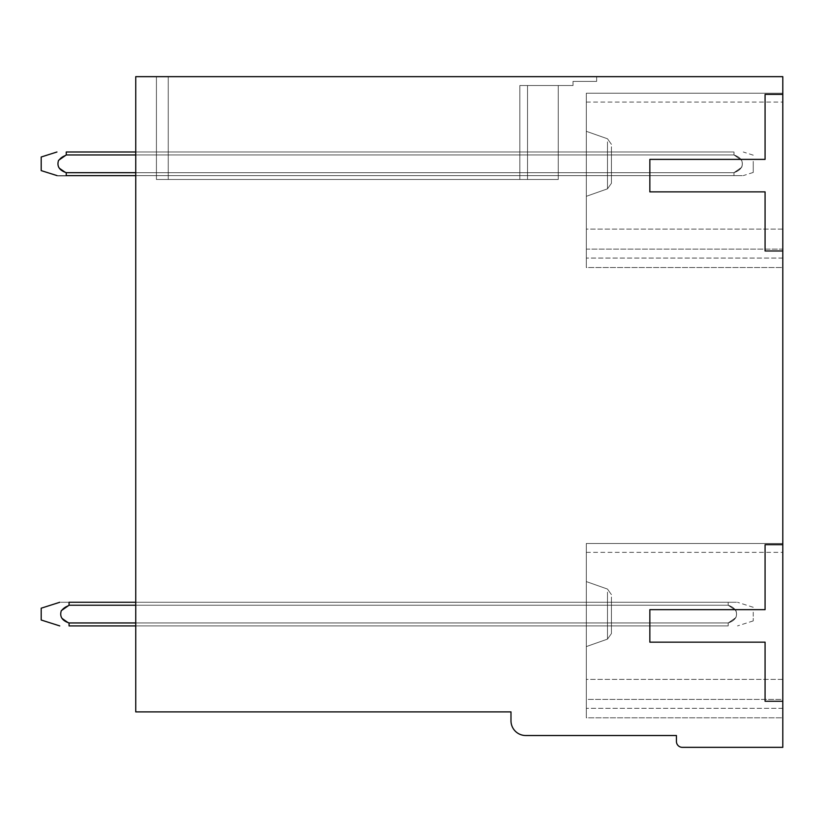 <?xml version="1.0" encoding="UTF-8"?>
<svg xmlns="http://www.w3.org/2000/svg" width="824" height="824" viewBox="0 0 824 824"><rect width="100%" height="100%" fill="white"/><g stroke="black" fill="none" stroke-linecap="round" stroke-linejoin="round"><path stroke-width="0.62" stroke-dasharray="4.12 3.09" d="M611.439 597.019L611.439 633.553L611.439 597.019M586.317 585.576L586.317 646.593L586.317 585.576M586.317 699.391L586.317 543.48L586.317 717.797L586.317 543.48L586.317 717.797L586.317 543.48L586.317 717.797L586.317 543.48L586.317 717.797L586.317 543.48L586.317 717.797L586.317 543.48L586.317 552.337L586.317 543.48L782.8 543.48L782.8 717.797L782.8 543.48L782.8 717.797L782.8 543.48L782.8 717.797L782.8 543.48L782.8 717.797L782.8 543.48L782.8 717.797L782.8 543.48L782.8 717.797L782.8 543.48L586.317 543.48L586.317 717.797L586.317 543.48L782.8 543.48L586.317 543.48L586.317 552.337L586.317 543.48L782.8 543.48L586.317 543.48L586.317 717.797L586.317 543.48L782.8 543.48L586.317 543.48L586.317 552.337L586.317 543.48L782.8 543.48L586.317 543.48L586.317 699.391L782.8 699.391L782.8 717.797L782.8 679.388L782.8 717.797L782.8 699.391L586.317 699.391M135.744 622.954L135.744 605.228L611.439 605.228L611.439 602.272L611.439 625.91L611.439 602.272L611.439 625.91L611.439 602.272L611.439 625.91L611.439 602.272L611.439 625.91L611.439 602.272L611.439 625.91L611.439 602.272L611.439 625.91L611.439 602.272L611.439 625.91L611.439 602.272L611.439 625.91L611.439 605.228L135.744 605.228L135.744 602.272L611.439 602.272L135.744 602.272L135.744 622.954L611.439 622.954L611.439 625.91L611.439 622.954L135.744 622.954L135.744 625.91L611.439 625.91L135.744 625.91L135.744 605.228L611.439 605.228L135.744 605.228L135.744 602.272L611.439 602.272L135.744 602.272L135.744 622.954L611.439 622.954L135.744 622.954L135.744 625.91L611.439 625.91L135.744 625.91L135.744 605.228L611.439 605.228L135.744 605.228L135.744 602.272L611.439 602.272L135.744 602.272L135.744 622.954L611.439 622.954L135.744 622.954L135.744 625.91L611.439 625.91L135.744 625.91L135.744 605.228L611.439 605.228L135.744 605.228L135.744 602.272L611.439 602.272L135.744 602.272L135.744 622.954L611.439 622.954L135.744 622.954L135.744 625.91L611.439 625.91L135.744 625.91L135.744 622.954L611.439 622.954L135.744 622.954L135.744 625.91L611.439 625.91L135.744 625.91L135.744 605.228L135.744 622.954L611.439 622.954L135.744 622.954L135.744 625.91L611.439 625.91L135.744 625.91L135.744 605.228L611.439 605.228L135.744 605.228L135.744 602.272L611.439 602.272L135.744 602.272L135.744 622.954L611.439 622.954L135.744 622.954L135.744 625.91L611.439 625.91L135.744 625.91L135.744 605.228L611.439 605.228L135.744 605.228L135.744 602.272L611.439 602.272L135.744 602.272L135.744 622.954L611.439 622.954L135.744 622.954L135.744 625.91L611.439 625.91L135.744 625.91L135.744 605.228L611.439 605.228L135.744 605.228L135.744 602.272L611.439 602.272L135.744 602.272L135.744 625.91L135.744 605.228L611.439 605.228L135.744 605.228L135.744 602.272L611.439 602.272L135.744 602.272L135.744 622.954L728.2 622.954L69.061 622.954L69.061 625.91L728.2 625.91L69.061 625.91L69.061 622.954L728.2 622.954L728.21 625.91L728.2 622.954C735.255 620.585 737.83 616.486 735.945 610.636C737.82 616.486 735.255 620.596 728.231 622.954L728.21 625.91L728.2 622.954C735.255 620.585 737.83 616.486 735.945 610.636L728.21 605.228L69.061 605.228L69.061 602.272L69.061 605.228L728.2 605.228L728.2 602.272C739.221 602.272 739.221 602.272 728.2 602.272C739.221 602.272 739.221 602.272 728.2 602.272L69.061 602.272L728.2 602.272L728.2 605.228L728.2 602.272C739.221 602.272 739.221 602.272 728.2 602.272C739.221 602.272 739.221 602.272 728.2 602.272L728.2 605.228L728.2 602.272C739.221 602.272 739.221 602.272 728.2 602.272C739.221 602.272 739.221 602.272 728.2 602.272L728.2 605.228L728.2 602.272C739.221 602.272 739.221 602.272 728.2 602.272C739.221 602.272 739.221 602.272 728.2 602.272L728.2 605.228L728.2 602.272C739.221 602.272 739.221 602.272 728.2 602.272C739.221 602.272 739.221 602.272 728.2 602.272L728.2 605.228L728.2 602.272C739.221 602.272 739.221 602.272 728.2 602.272C739.221 602.272 739.221 602.272 728.2 602.272L728.2 605.228L728.2 602.272C739.221 602.272 739.221 602.272 728.2 602.272C739.221 602.272 739.221 602.272 728.2 602.272L728.2 605.228L728.2 602.272C739.221 602.272 739.221 602.272 728.2 602.272C739.221 602.272 739.221 602.272 728.2 602.272L728.2 605.228C735.224 607.607 737.789 611.717 735.904 617.567L728.2 622.954L728.21 625.91L728.2 622.954C735.255 620.585 737.83 616.486 735.945 610.636L728.21 605.228L69.061 605.228L69.061 602.272C58.061 602.272 58.061 602.272 69.061 602.272C58.061 602.272 58.061 602.272 69.061 602.272L728.2 602.272C739.221 602.272 739.221 602.272 728.2 602.272C739.221 602.272 739.221 602.272 728.2 602.272L69.061 602.272L69.061 605.228L728.21 605.228C735.224 607.607 737.789 611.717 735.904 617.567L728.2 622.954L728.21 625.91L728.2 622.954C735.255 620.585 737.83 616.486 735.945 610.636L728.21 605.228L69.061 605.228L69.061 602.272C58.061 602.272 58.061 602.272 69.061 602.272C58.061 602.272 58.061 602.272 69.061 602.272L728.2 602.272L69.061 602.272L69.061 605.228L728.21 605.228C735.224 607.607 737.789 611.717 735.904 617.567L728.2 622.954L728.21 625.91L728.2 622.954C735.255 620.585 737.83 616.486 735.945 610.636L728.21 605.228L69.061 605.228L69.061 602.272C58.061 602.272 58.061 602.272 69.061 602.272C58.061 602.272 58.061 602.272 69.061 602.272L728.2 602.272L69.061 602.272L69.061 605.228L728.21 605.228C735.224 607.607 737.789 611.717 735.904 617.567L728.2 622.954L728.21 625.91L728.2 622.954C735.255 620.585 737.83 616.486 735.945 610.636L728.21 605.228L69.061 605.228L69.061 602.272C58.061 602.272 58.061 602.272 69.061 602.272C58.061 602.272 58.061 602.272 69.061 602.272L728.2 602.272L69.061 602.272L69.061 605.228L728.21 605.228C735.224 607.607 737.789 611.717 735.904 617.567L728.2 622.954L728.21 625.91L728.2 622.954C735.255 620.585 737.83 616.486 735.945 610.636L728.21 605.228L69.061 605.228L69.061 602.272C58.061 602.272 58.061 602.272 69.061 602.272C58.061 602.272 58.061 602.272 69.061 602.272L728.2 602.272L69.061 602.272L69.061 605.228L728.21 605.228C735.224 607.607 737.789 611.717 735.904 617.567L728.2 622.954L728.21 625.91L728.2 622.954C735.255 620.585 737.83 616.486 735.945 610.636L728.21 605.228L69.061 605.228L69.061 602.272C58.061 602.272 58.061 602.272 69.061 602.272C58.061 602.272 58.061 602.272 69.061 602.272L728.2 602.272L69.061 602.272L69.061 605.228L728.21 605.228C735.224 607.607 737.789 611.717 735.904 617.567L728.2 622.954L69.061 622.954L69.061 625.91L728.21 625.91L69.061 625.91L69.061 622.954L728.2 622.954L69.061 622.954L69.061 625.91L728.2 625.91L69.061 625.91L69.061 622.954L728.2 622.954L69.061 622.954L69.061 625.91L728.2 625.91L69.061 625.91L69.061 622.954L728.2 622.954L69.061 622.954L69.061 625.91L728.2 625.91L69.061 625.91L69.061 622.954L728.2 622.954L69.061 622.954L69.061 625.91L728.2 625.91L69.061 625.91L69.061 622.954L728.2 622.954L69.061 622.954L69.061 625.91L728.2 625.91L69.061 625.91L69.061 622.954L728.2 622.954L69.061 622.954L69.061 625.91L728.2 625.91L69.061 625.91L69.061 622.954L728.2 622.954L735.904 617.567C737.789 611.717 735.224 607.607 728.2 605.238L69.061 605.228L69.061 602.272C58.061 602.272 58.061 602.272 69.061 602.272C58.061 602.272 58.061 602.272 69.061 602.272L728.2 602.272L135.744 602.272L135.744 605.228L135.744 602.272L728.2 602.272L69.061 602.272L69.061 605.228L728.21 605.228L735.945 610.636L728.21 605.228L69.061 605.228L69.061 602.272C58.061 602.272 58.061 602.272 69.061 602.272C58.061 602.272 58.061 602.272 69.061 602.272C58.061 602.272 58.061 602.272 69.061 602.272M156.426 172.68L156.426 151.997L156.426 175.636L156.426 151.997L156.426 175.636L156.426 151.997L156.426 175.636L156.426 151.997L156.426 175.636L156.426 151.997L156.426 175.636L156.426 151.997L156.426 175.636L156.426 151.997L156.426 175.636L156.426 151.997L156.426 175.636L156.426 151.997L156.426 175.636L156.426 172.68L135.744 172.68L135.744 154.953L156.426 154.953L135.744 154.953L135.744 151.997L156.426 151.997L135.744 151.997L135.744 172.68L156.426 172.68L135.744 172.68L135.744 175.636L156.426 175.636L135.744 175.636L135.744 154.953L156.426 154.953L135.744 154.953L135.744 151.997L156.426 151.997L135.744 151.997L135.744 172.68L156.426 172.68L135.744 172.68L135.744 175.636L156.426 175.636L135.744 175.636L135.744 154.953L156.426 154.953L135.744 154.953L135.744 151.997L156.426 151.997L135.744 151.997L135.744 172.68L156.426 172.68L135.744 172.68L135.744 175.636L156.426 175.636L135.744 175.636L135.744 154.953L156.426 154.953L135.744 154.953L135.744 151.997L156.426 151.997L135.744 151.997L135.744 172.68L156.426 172.68L135.744 172.68L135.744 175.636L156.426 175.636L135.744 175.636L135.744 154.953L156.426 154.953L135.744 154.953L135.744 151.997L156.426 151.997L135.744 151.997L135.744 172.68L156.426 172.68L135.744 172.68L135.744 175.636L156.426 175.636L135.744 175.636L135.744 172.68L135.744 175.636L156.426 175.636L135.744 175.636L135.744 172.68L156.426 172.68L135.744 172.68L135.744 154.953L135.744 175.636L156.426 175.636L135.744 175.636L135.744 172.68L156.426 172.68L135.744 172.68L135.744 154.953L156.426 154.953L135.744 154.953L135.744 151.997L156.426 151.997L135.744 151.997L135.744 175.636L156.426 175.636L135.744 175.636L135.744 172.68L156.426 172.68L135.744 172.68L135.744 154.953L156.426 154.953L135.744 154.953L135.744 151.997L156.426 151.997L135.744 151.997L135.744 175.636L156.426 175.636L135.744 175.636L135.744 172.68L156.426 172.68M611.439 146.744L611.439 183.268L611.439 146.744M611.439 154.953L611.439 175.636L611.439 151.997L611.439 175.636L611.439 151.997L611.439 175.636L611.439 151.997L611.439 175.636L611.439 151.997L611.439 175.636L611.439 151.997L611.439 175.636L611.439 151.997L611.439 175.636L611.439 151.997L611.439 175.636L611.439 154.953L558.25 154.953L558.25 151.997L611.439 151.997L558.25 151.997L558.25 154.953L611.439 154.953L558.25 154.953L558.25 172.68L558.25 151.997L611.439 151.997L558.25 151.997L558.25 154.953L611.439 154.953L558.25 154.953L558.25 172.68L611.439 172.68L611.439 175.636L611.439 172.68L558.25 172.68L558.25 175.636L611.439 175.636L558.25 175.636L558.25 154.953L558.25 172.68L611.439 172.68L558.25 172.68L558.25 175.636L611.439 175.636L558.25 175.636L558.25 172.68L611.439 172.68L558.25 172.68L558.25 175.636L611.439 175.636L558.25 175.636L558.25 154.953L611.439 154.953L558.25 154.953L558.25 151.997L611.439 151.997L558.25 151.997L558.25 154.953L558.25 151.997L611.439 151.997L558.25 151.997L558.25 154.953L611.439 154.953L558.25 154.953L558.25 172.68L558.25 154.953L558.25 172.68L611.439 172.68L558.25 172.68L558.25 175.636L611.439 175.636L558.25 175.636L558.25 172.68L611.439 172.68L558.25 172.68L558.25 175.636L611.439 175.636L558.25 175.636L558.25 154.953L611.439 154.953L558.25 154.953L558.25 151.997L611.439 151.997L558.25 151.997L558.25 154.953L558.25 151.997L611.439 151.997L558.25 151.997L558.25 154.953L611.439 154.953L558.25 154.953L558.25 172.68L558.25 154.953L558.25 172.68L611.439 172.68L558.25 172.68L558.25 175.636L611.439 175.636L558.25 175.636L558.25 172.68L611.439 172.68L558.25 172.68L558.25 175.636L611.439 175.636L558.25 175.636L558.25 154.953L611.439 154.953L558.25 154.953L558.25 151.997L611.439 151.997L558.25 151.997L558.25 154.953L558.25 151.997L611.439 151.997L558.25 151.997L558.25 154.953L611.439 154.953L558.25 154.953L558.25 172.68L558.25 154.953L558.25 172.68L611.439 172.68L558.25 172.68L558.25 175.636L611.439 175.636L558.25 175.636L558.25 172.68L611.439 172.68L558.25 172.68L558.25 175.636L611.439 175.636L558.25 175.636L558.25 154.953L611.439 154.953M156.426 76.653L156.426 179.477L168.25 179.477L156.426 179.477L168.25 179.477L156.426 179.477L168.25 179.477L156.426 179.477L168.25 179.477L156.426 179.477L168.25 179.477L156.426 179.477L168.25 179.477L156.426 179.477L168.25 179.477L156.426 179.477L168.25 179.477L156.426 179.477L168.25 179.477L156.426 179.477L156.426 76.653L156.426 179.477L156.426 76.653L156.426 179.477L156.426 76.653L156.426 179.477L156.426 76.653L156.426 179.477L156.426 76.653L168.25 76.653L168.25 179.477L558.25 179.477L168.25 179.477L558.25 179.477L168.25 179.477L558.25 179.477L168.25 179.477L558.25 179.477L168.25 179.477L558.25 179.477L168.25 179.477L558.25 179.477L168.25 179.477L558.25 179.477L168.25 179.477L558.25 179.477L168.25 179.477L558.25 179.477L168.25 179.477L168.25 76.653L156.426 76.653L168.25 76.653L168.25 179.477L168.25 76.653L168.25 179.477L168.25 76.653L156.426 76.653L156.426 179.477L156.426 76.653L168.25 76.653L168.25 179.477L168.25 76.653L168.25 179.477L168.25 76.653L156.426 76.653L168.25 76.653L168.25 179.477L168.25 76.653L168.25 179.477L168.25 76.653L156.426 76.653L156.426 179.477L156.426 76.653L168.25 76.653L168.25 179.477L168.25 76.653L168.25 179.477L168.25 76.653L156.426 76.653L168.25 76.653L168.25 179.477L168.25 76.653L168.25 179.477L168.25 76.653L156.426 76.653L156.426 179.477L156.426 76.653L168.25 76.653L168.25 179.477L168.25 76.653L168.25 179.477L168.25 76.653L156.426 76.653L168.25 76.653L168.25 179.477L168.25 76.653L168.25 179.477L168.25 76.653L156.426 76.653L156.426 179.477L156.426 76.653L168.25 76.653L168.25 179.477L168.25 76.653L168.25 179.477L168.25 76.653L156.426 76.653M586.317 135.291L586.317 196.318L586.317 135.291M586.317 249.116L586.317 93.205L586.317 267.522L586.317 93.205L586.317 267.522L586.317 93.205L586.317 267.522L586.317 93.205L586.317 267.522L586.317 93.205L586.317 267.522L586.317 93.205L782.8 93.205L782.8 267.522L782.8 93.205L782.8 267.522L782.8 93.205L782.8 267.522L782.8 93.205L782.8 267.522L782.8 93.205L782.8 267.522L782.8 93.205L782.8 267.522L782.8 93.205L586.317 93.205L586.317 102.063L586.317 93.205L782.8 93.205L586.317 93.205L586.317 267.522L586.317 93.205L782.8 93.205L586.317 93.205L586.317 102.063L586.317 93.205L782.8 93.205L586.317 93.205L586.317 267.522L586.317 93.205L782.8 93.205L586.317 93.205L586.317 102.063L586.317 93.205L782.8 93.205L586.317 93.205L586.317 249.116L782.8 249.116L782.8 267.522L782.8 229.113L782.8 267.522L782.8 249.116L586.317 249.116M558.25 85.521L558.25 179.477L558.25 85.521L527.525 85.521L527.525 179.477L527.525 85.521L558.25 85.521L558.25 179.477L558.25 85.521L519.841 85.521L519.841 179.477L519.841 85.521L527.525 85.521L527.525 179.477L527.525 85.521L558.25 85.521L558.25 179.477L558.25 85.521L519.841 85.521L519.841 179.477L519.841 85.521L573.02 85.521L519.841 85.521L519.841 179.477L519.841 85.521L527.525 85.521L527.525 179.477L527.525 85.521L558.25 85.521L558.25 179.477L558.25 85.521L519.841 85.521L519.841 179.477L519.841 85.521L573.02 85.521L519.841 85.521L519.841 179.477L519.841 85.521L527.525 85.521L527.525 179.477L527.525 85.521L558.25 85.521L558.25 179.477L558.25 85.521L519.841 85.521L519.841 179.477L519.841 85.521L573.02 85.521L519.841 85.521L519.841 179.477L519.841 85.521L527.525 85.521L527.525 179.477L527.525 85.521L558.25 85.521L558.25 179.477L558.25 85.521L519.841 85.521L519.841 179.477L519.841 85.521L573.02 85.521L519.841 85.521L519.841 179.477L519.841 85.521L527.525 85.521L527.525 179.477L527.525 85.521L558.25 85.521L558.25 179.477L558.25 85.521L519.841 85.521L519.841 179.477L519.841 85.521L573.02 85.521L519.841 85.521L519.841 179.477L519.841 85.521L527.525 85.521L527.525 179.477L527.525 85.521L558.25 85.521L558.25 179.477L558.25 85.521L519.841 85.521L519.841 179.477L519.841 85.521L573.02 85.521L519.841 85.521L519.841 179.477L519.841 85.521L527.525 85.521L527.525 179.477L527.525 85.521L558.25 85.521L558.25 179.477L558.25 85.521L519.841 85.521L519.841 179.477L519.841 85.521L573.02 85.521L519.841 85.521L519.841 179.477L519.841 85.521L527.525 85.521L527.525 179.477L527.525 85.521L558.25 85.521M765.074 191.879L765.074 250.98L782.8 250.98L782.8 94.379L765.074 94.379L765.074 159.382L649.848 159.382L649.848 191.879L765.074 191.879L765.074 250.98L782.8 250.98L765.074 250.98L765.074 191.879L649.848 191.879L765.074 191.879M649.848 159.382L649.848 191.879L649.848 159.382L765.074 159.382L649.848 159.382M765.074 94.379L765.074 159.382L765.074 94.379L782.8 94.379L765.074 94.379M765.074 642.164L765.074 701.255L782.8 701.255L782.8 544.664L765.074 544.664L765.074 609.657L649.848 609.657L649.848 642.164L765.074 642.164L765.074 701.255L782.8 701.255L765.074 701.255L765.074 642.164L649.848 642.164L765.074 642.164M649.848 609.657L649.848 642.164L649.848 609.657L765.074 609.657L649.848 609.657M765.074 544.664L765.074 609.657L765.074 544.664L782.8 544.664L765.074 544.664M782.8 94.379L782.8 76.653L135.744 76.653L135.744 711.895L510.983 711.895L510.983 720.753A14.77 14.77 0 0 0 525.753 735.523L676.432 735.523L676.432 741.435A5.912 5.912 0 0 0 682.344 747.347L782.8 747.347L782.8 701.255M782.8 544.664L782.8 250.98M782.8 267.522L782.8 258.067L782.8 267.522L586.317 267.522L586.317 258.067L586.317 267.522L782.8 267.522M782.8 717.797L782.8 708.341L782.8 717.797L586.317 717.797L586.317 708.341L586.317 717.797L782.8 717.797M782.8 258.067L586.317 258.067L782.8 258.067M782.8 229.113L586.317 229.113L586.317 93.205L782.8 93.205L586.317 93.205L586.317 102.063L586.317 93.205L782.8 93.205L586.317 93.205L586.317 229.113L782.8 229.113M782.8 93.205L586.317 93.205L782.8 93.205L586.317 93.205L586.317 102.063L586.317 93.205L782.8 93.205M782.8 708.341L586.317 708.341L782.8 708.341M782.8 679.388L586.317 679.388L586.317 543.48L782.8 543.48L586.317 543.48L586.317 552.337L586.317 543.48L782.8 543.48L586.317 543.48L586.317 679.388L782.8 679.388M782.8 543.48L586.317 543.48L782.8 543.48L586.317 543.48L586.317 552.337L586.317 543.48L782.8 543.48M168.25 76.653L168.25 179.477L168.25 76.653L596.658 76.653L596.658 81.38L573.02 81.38L573.02 85.521L519.841 85.521L519.841 179.477L519.841 85.521L573.02 85.521L519.841 85.521L519.841 179.477L519.841 85.521L527.525 85.521L519.841 85.521L519.841 179.477L519.841 85.521L573.02 85.521L573.02 81.38L596.658 81.38L573.02 81.38L573.02 85.521L573.02 81.38L596.658 81.38L573.02 81.38L573.02 85.521L573.02 81.38L596.658 81.38L573.02 81.38L573.02 85.521L573.02 81.38L596.658 81.38L573.02 81.38L573.02 85.521L573.02 81.38L596.658 81.38L573.02 81.38L573.02 85.521L573.02 81.38L596.658 81.38L573.02 81.38L573.02 85.521L573.02 81.38L596.658 81.38L573.02 81.38L573.02 85.521L573.02 81.38L596.658 81.38L573.02 81.38L573.02 85.521L573.02 81.38L596.658 81.38L596.658 76.653L168.25 76.653L596.658 76.653L596.658 81.38L596.658 76.653L168.25 76.653L596.658 76.653L596.658 81.38L596.658 76.653L168.25 76.653L596.658 76.653L596.658 81.38L596.658 76.653L168.25 76.653L596.658 76.653L596.658 81.38L596.658 76.653L168.25 76.653L596.658 76.653L596.658 81.38L596.658 76.653L168.25 76.653L596.658 76.653L596.658 81.38L596.658 76.653L168.25 76.653L596.658 76.653L596.658 81.38L596.658 76.653L168.25 76.653M135.744 154.953L156.426 154.953L135.744 154.953L135.744 151.997L156.426 151.997L135.744 151.997L135.744 172.68L135.744 154.953L156.426 154.953L135.744 154.953L135.744 151.997L156.426 151.997L135.744 151.997L135.744 154.953L733.968 154.953L66.25 154.953L66.208 151.997L66.25 154.953L66.208 151.997L66.25 154.953L66.208 151.997L66.25 154.953L66.208 151.997L66.25 154.953L66.208 151.997L66.25 154.953L66.208 151.997L66.25 154.953L66.208 151.997L66.25 154.953L66.208 151.997L66.25 154.953L66.208 151.997L734.009 151.997L733.968 154.953L66.25 154.953C59.194 157.312 56.619 161.411 58.504 167.272L66.25 172.68L66.25 175.625L66.25 172.68L733.968 172.68L66.25 172.68L66.25 175.625C55.249 175.636 55.249 175.636 66.25 175.636C55.249 175.636 55.249 175.636 66.25 175.636L733.968 175.636L66.25 175.636L66.25 172.68L733.968 172.68L733.968 175.636C745.02 175.636 745.02 175.636 733.968 175.636C745.02 175.636 745.02 175.636 733.968 175.636L733.968 172.68L66.25 172.68L66.25 175.625C55.249 175.636 55.249 175.636 66.25 175.636C55.249 175.636 55.249 175.636 66.25 175.636L733.968 175.636L66.25 175.636L66.25 172.68L733.968 172.68L733.968 175.636C745.02 175.636 745.02 175.636 733.968 175.636C745.02 175.636 745.02 175.636 733.968 175.636L733.968 172.68L66.25 172.68L66.25 175.625C55.249 175.636 55.249 175.636 66.25 175.636C55.249 175.636 55.249 175.636 66.25 175.636L733.968 175.636L66.25 175.636L66.25 172.68L733.968 172.68L733.968 175.636C745.02 175.636 745.02 175.636 733.968 175.636C745.02 175.636 745.02 175.636 733.968 175.636L733.968 172.68L66.25 172.68L66.25 175.625C55.249 175.636 55.249 175.636 66.25 175.636C55.249 175.636 55.249 175.636 66.25 175.636L733.968 175.636L66.25 175.636L66.25 172.68L733.968 172.68L733.968 175.636C745.02 175.636 745.02 175.636 733.968 175.636C745.02 175.636 745.02 175.636 733.968 175.636L733.968 172.68L66.25 172.68L66.25 175.625C55.249 175.636 55.249 175.636 66.25 175.636C55.249 175.636 55.249 175.636 66.25 175.636L733.968 175.636L66.25 175.636L66.25 172.68L733.968 172.68L733.968 175.636C745.02 175.636 745.02 175.636 733.968 175.636C745.02 175.636 745.02 175.636 733.968 175.636L733.968 172.68L66.25 172.68L66.25 175.625C55.249 175.636 55.249 175.636 66.25 175.636C55.249 175.636 55.249 175.636 66.25 175.636L733.968 175.636L66.25 175.636L66.25 172.68L733.968 172.68L733.968 175.636C745.02 175.636 745.02 175.636 733.968 175.636C745.02 175.636 745.02 175.636 733.968 175.636L733.968 172.68L66.25 172.68L66.25 175.625C55.249 175.636 55.249 175.636 66.25 175.636C55.249 175.636 55.249 175.636 66.25 175.636L733.968 175.636L66.25 175.636L66.25 172.68L733.968 172.68L733.968 175.636C745.02 175.636 745.02 175.636 733.968 175.636C745.02 175.636 745.02 175.636 733.968 175.636L733.968 172.68L66.25 172.68L733.968 172.68L733.968 175.636L66.25 175.636C55.249 175.636 55.249 175.636 66.25 175.636C55.249 175.636 55.249 175.636 66.25 175.636L733.968 175.636C745.02 175.636 745.02 175.636 733.968 175.636C745.02 175.636 745.02 175.636 733.968 175.636L733.968 172.68L135.744 172.68M135.744 605.228L728.21 605.228C735.224 607.607 737.789 611.717 735.904 617.567L728.2 622.954L69.061 622.954L61.357 617.567C59.493 611.686 62.058 607.576 69.061 605.238L64.571 607.885M135.744 625.91L728.2 625.91L69.061 625.91L69.061 622.954L61.357 617.567C59.493 611.686 62.058 607.576 69.061 605.238L61.316 610.636C59.462 616.517 62.037 620.626 69.031 622.954C62.037 620.626 59.462 616.517 61.316 610.636L69.051 605.228C62.058 607.576 59.493 611.686 61.357 617.567L69.061 622.954L61.357 617.567C59.493 611.686 62.058 607.576 69.061 605.238L61.316 610.636L69.051 605.228C62.058 607.576 59.493 611.686 61.357 617.567L69.061 622.954L61.357 617.567C59.493 611.686 62.058 607.576 69.061 605.238L61.316 610.636L69.051 605.228C62.058 607.576 59.493 611.686 61.357 617.567L69.061 622.954L61.357 617.567C59.493 611.686 62.058 607.576 69.061 605.238L61.316 610.636C59.462 616.517 62.037 620.626 69.031 622.954C62.037 620.626 59.462 616.517 61.316 610.636C59.462 616.517 62.037 620.626 69.031 622.954C62.037 620.626 59.462 616.517 61.316 610.636C59.462 616.517 62.037 620.626 69.031 622.954C62.037 620.626 59.462 616.517 61.316 610.636M558.25 151.997L611.439 151.997L558.25 151.997L558.25 154.953L558.25 151.997M596.658 76.653L596.658 81.38L596.658 76.653M753.249 612.181L753.249 620.905L753.249 612.181M61.573 610.357L62.418 609.544M41.2 612.438L41.2 620.009L41.2 612.438M41.2 161.895L41.2 170.609L41.2 161.895M753.249 161.37L753.249 172.443L753.249 161.37M58.566 160.34C56.671 166.19 59.235 170.3 66.25 172.659C59.235 170.3 56.671 166.19 58.566 160.34C56.671 166.19 59.235 170.3 66.25 172.659L58.504 167.272C56.619 161.411 59.194 157.312 66.208 154.953L734.009 154.953L734.009 151.997L733.968 154.953L66.25 154.953L734.009 154.953L734.009 151.997L733.968 154.953L66.25 154.953C59.194 157.312 56.619 161.411 58.504 167.272L66.25 172.68C59.235 170.3 56.671 166.19 58.566 160.34C56.671 166.19 59.235 170.3 66.25 172.659L58.504 167.272C56.619 161.411 59.194 157.312 66.208 154.953L734.009 154.953L734.009 151.997L733.968 154.953L66.25 154.953L734.009 154.953L734.009 151.997L66.208 151.997L734.009 151.997L733.968 154.953L66.25 154.953C59.194 157.312 56.619 161.411 58.504 167.272L66.25 172.68C59.235 170.3 56.671 166.19 58.566 160.34C56.671 166.19 59.235 170.3 66.25 172.659L58.504 167.272C56.619 161.411 59.194 157.312 66.208 154.953L734.009 154.953L734.009 151.997L733.968 154.953L66.25 154.953L734.009 154.953L734.009 151.997L733.968 154.953L66.25 154.953C59.194 157.312 56.619 161.411 58.504 167.272L66.25 172.68C59.235 170.3 56.671 166.19 58.566 160.34M41.2 170.609L56.99 175.636L41.2 170.609L56.99 175.636L41.2 170.609L56.99 175.636L41.2 170.609L56.99 175.636L41.2 170.609L41.2 157.003L57 151.997M135.744 175.636L733.968 175.636L733.968 172.68L741.713 167.272C743.67 161.504 741.095 157.394 734.009 154.953C741.095 157.394 743.67 161.504 741.713 167.272L733.968 172.68C741.044 170.218 743.609 166.108 741.651 160.34L733.968 154.953L741.651 160.34C743.609 166.108 741.044 170.218 733.968 172.659L741.713 167.272C743.67 161.504 741.095 157.394 734.009 154.953C741.095 157.394 743.67 161.504 741.713 167.272L733.968 172.68C741.044 170.218 743.609 166.108 741.651 160.34L733.968 154.953L741.651 160.34C743.609 166.108 741.044 170.218 733.968 172.659L741.713 167.272C743.67 161.504 741.095 157.394 734.009 154.953C741.095 157.394 743.67 161.504 741.713 167.272L733.968 172.68C741.044 170.218 743.609 166.108 741.651 160.34L733.968 154.953L741.651 160.34C743.609 166.108 741.044 170.218 733.968 172.659L741.713 167.272C743.67 161.504 741.095 157.394 734.009 154.953C741.095 157.394 743.67 161.504 741.713 167.272L733.968 172.68C741.044 170.218 743.609 166.108 741.651 160.34L733.968 154.953L741.651 160.34C743.609 166.108 741.044 170.218 733.968 172.659L733.968 175.636L66.25 175.636L66.25 172.68L58.504 167.272C56.619 161.411 59.194 157.312 66.208 154.953L734.009 154.953L734.009 151.997L733.968 154.953L741.651 160.34C743.609 166.108 741.044 170.218 733.968 172.659L741.713 167.272C743.67 161.504 741.095 157.394 734.009 154.953L66.208 154.953C59.194 157.312 56.619 161.411 58.504 167.272L66.25 172.68M66.208 154.953L734.009 154.953L734.009 151.997L135.744 151.997L733.968 151.997L135.744 151.997L733.968 151.997L135.744 151.997L733.968 151.997L733.968 154.953M734.009 154.953L734.009 151.997L135.744 151.997M734.009 151.997L66.208 151.997L734.009 151.997M65.312 175.636L66.25 175.636M733.968 175.636C745.02 175.636 745.02 175.636 733.968 175.636C745.02 175.636 745.02 175.636 733.968 175.636M41.2 608.194L59.791 602.272L41.2 608.194L59.791 602.272L41.2 608.194L59.791 602.272L41.2 608.194L59.791 602.272L41.2 608.194L41.2 620.009L59.75 625.91L41.2 620.009M69.061 605.238C62.058 607.576 59.493 611.686 61.357 617.567L69.061 622.954M607.494 592.126L607.494 639.125L607.494 592.126M607.494 141.852L607.494 188.84L607.494 141.852M611.439 633.553L607.494 639.125L611.439 633.553L607.494 639.125L586.317 646.593L607.494 639.125L611.439 633.553L607.494 639.125L586.317 646.593L607.494 639.125L611.439 633.553L607.494 639.125L586.317 646.593L607.494 639.125L586.317 646.593L607.494 639.125L611.439 633.553L607.494 639.125L586.317 646.593M611.439 594.64L607.494 589.067L611.439 594.64L607.494 589.067L586.317 581.59L607.494 589.067L611.439 594.64L607.494 589.067L586.317 581.59L607.494 589.067L611.439 594.64L607.494 589.067L586.317 581.59L607.494 589.067L586.317 581.59L607.494 589.067L611.439 594.64L607.494 589.067L586.317 581.59M611.439 183.268L607.494 188.84L611.439 183.268L607.494 188.84L586.317 196.318L607.494 188.84L611.439 183.268L607.494 188.84L586.317 196.318L607.494 188.84L586.317 196.318L607.494 188.84L611.439 183.268L607.494 188.84L586.317 196.318L607.494 188.84L611.439 183.268L607.494 188.84L586.317 196.318M611.439 144.355L607.494 138.782L611.439 144.355L607.494 138.782L586.317 131.315L607.494 138.782L611.439 144.355L607.494 138.782L586.317 131.315L607.494 138.782L586.317 131.315L607.494 138.782L611.439 144.355L607.494 138.782L586.317 131.315L607.494 138.782L611.439 144.355L607.494 138.782L586.317 131.315M586.317 102.063L782.8 102.063M586.317 552.337L782.8 552.337M753.249 620.905L737.501 625.91M753.249 607.298L737.47 602.272M753.249 172.443L743.217 175.636M753.249 155.169L743.279 151.997M41.2 157.003L56.938 151.997"/><path stroke-width="1.24" d="M782.8 94.379L782.8 76.653L135.744 76.653L135.744 711.895L510.983 711.895L510.983 720.753A14.77 14.77 0 0 0 525.753 735.523L676.432 735.523L676.432 741.435A5.912 5.912 0 0 0 682.344 747.347L782.8 747.347L782.8 94.379L765.074 94.379L765.074 159.382L649.848 159.382L649.848 191.879L765.074 191.879L765.074 250.98L782.8 250.98M782.8 544.664L765.074 544.664L765.074 609.657L649.848 609.657L649.848 642.164L765.074 642.164L765.074 701.255L782.8 701.255M69.031 622.954C62.037 620.626 59.462 616.517 61.316 610.636L61.573 610.357M62.418 609.544L64.571 607.885M56.938 151.997L41.2 157.003L41.2 170.609L57.134 175.636M135.744 151.997L66.25 151.997L135.744 151.997L66.25 151.997L135.744 151.997L66.25 151.997L135.744 151.997L66.25 151.997L135.744 151.997L66.25 151.997L66.25 154.953L58.566 160.34C56.671 166.19 59.235 170.3 66.25 172.659L66.25 175.625C55.249 175.636 55.249 175.636 66.25 175.636C55.249 175.636 55.249 175.636 66.25 175.636L135.744 175.636M69.061 602.272C58.061 602.272 58.061 602.272 69.061 602.272L135.744 602.272L69.061 602.272L69.061 605.228L135.744 605.228M135.744 172.68L66.25 172.68M135.744 154.953L66.25 154.953M59.75 625.91L41.2 620.009L41.2 608.194L59.791 602.272M135.744 622.954L69.061 622.954L69.061 625.91L135.744 625.91M61.316 610.636L69.051 605.228"/></g></svg>
